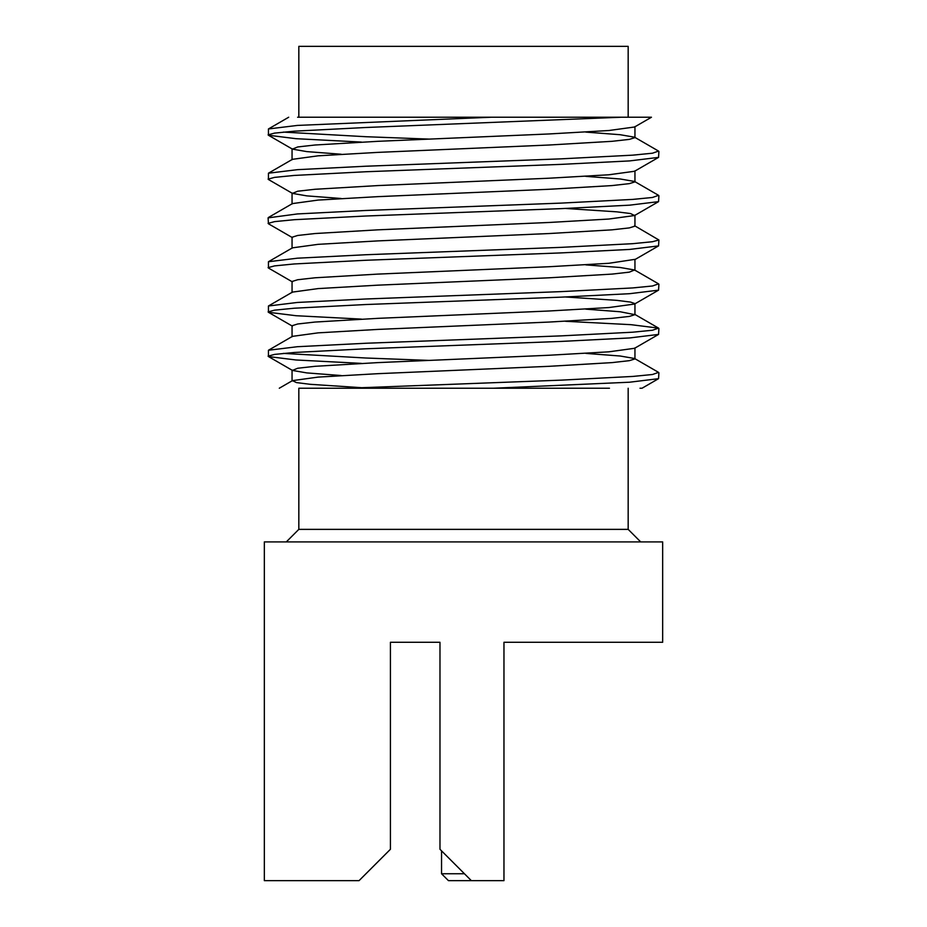 <?xml version="1.0" encoding="UTF-8"?>
<svg xmlns="http://www.w3.org/2000/svg" width="927" height="927" viewBox="0 0 927 927"><rect width="100%" height="100%" fill="white"/><g stroke="black" fill="none" stroke-linecap="round" stroke-linejoin="round"><path stroke-width="1.39" d="M585.829 353.396L620.163 356.014L634.566 358.494L658.564 372.376L652.469 374.508L632.724 376.443L561.206 380.14L348.088 388.228L609.468 388.228M658.9 372.758L658.564 378.668L629.607 382.214L493.5 388.228M341.171 154.23L306.837 151.611L292.434 149.131L297.694 146.953L315.018 145.006L377.776 141.321L549.224 133.951L608.842 130.522L634.566 126.999L651.461 117.231L490.962 117.231L297.393 125.423L268.436 128.957L268.436 135.249L295.968 138.679L361.391 142.074M621.009 117.231L365.794 127.497L294.276 131.182L274.531 133.117L268.1 134.867M585.829 132.097L620.163 134.716L634.566 137.196L658.564 151.089L652.469 153.21L632.724 155.157L561.206 158.841L365.794 166.223L297.393 169.676L268.436 173.21L268.436 179.502L292.434 193.395L297.694 191.217L315.018 189.27L377.776 185.585L549.224 178.204L608.842 174.774L634.566 171.263L658.564 157.381L629.607 160.916L561.206 164.369L365.794 171.75L294.276 175.435L274.531 177.381L268.1 179.131M658.9 151.46L658.564 157.381M585.829 176.362L620.163 178.981L634.566 181.46L658.564 195.342L652.469 197.474L632.724 199.409L561.206 203.106L365.794 210.475L297.393 213.94L268.1 217.857L268.436 223.766L292.434 237.648M658.9 195.724L658.564 201.634L629.607 205.168L561.206 208.633L365.794 216.014L294.276 219.699L274.531 221.634L268.1 223.384M634.566 225.713L658.9 239.989L652.469 241.727L632.724 243.674L561.206 247.358L365.794 254.74L297.393 258.193L268.436 261.738L268.436 268.019L292.434 281.912M658.9 239.989L658.564 245.898L629.607 249.433L561.206 252.897L365.794 260.267L294.276 263.952L274.531 265.898L268.1 267.648M268.436 305.991L292.434 292.109L318.158 288.587L377.776 285.168L549.224 277.787L611.982 274.102L629.306 272.156L634.566 269.977L658.564 283.859L652.469 285.991L632.724 287.926L561.206 291.623L365.794 298.992L297.393 302.457L268.436 305.991L268.436 312.283L295.968 315.713L361.391 319.108M658.9 284.241L658.564 290.151L629.607 293.697L561.206 297.15L365.794 304.531L294.276 308.216L274.531 310.163L268.1 311.901M565.609 321.298L631.032 324.682L658.564 328.123L652.469 330.244L632.724 332.19L561.206 335.875L365.794 343.257L297.393 346.71L268.436 350.255L268.436 356.547L295.968 359.977L361.391 363.372M658.9 328.506L658.564 334.415L629.607 337.949L561.206 341.414L365.794 348.784L294.276 352.48L274.531 354.415L268.1 356.165M283.395 132.097L365.794 136.709L429.259 139.108M283.395 353.396L365.794 358.007L429.259 360.406M298.83 388.228L348.088 388.228L298.83 388.228L298.83 529.363L628.17 529.363L640.708 541.913M628.17 117.231L628.17 46.35L298.83 46.35L298.83 117.231L297.59 117.231L490.962 117.231M471.345 880.65L439.977 849.283L439.977 642.284L390.418 642.284L390.418 849.283L359.05 880.65L264.334 880.65L264.334 541.913L662.666 541.913L662.666 642.284L503.964 642.284L503.964 880.65L448.448 880.65L441.542 873.755L464.439 873.755M658.564 378.668L642.052 388.228L640.001 388.228M341.171 375.528L306.837 372.909L292.434 370.429L297.694 368.251L315.018 366.304L377.776 362.619L549.224 355.238L608.842 351.82L634.566 348.297L658.564 334.415M292.051 336.802L292.051 325.736L297.694 323.987L315.018 322.051L377.776 318.355L549.224 310.985L608.842 307.555L634.566 304.044L658.564 290.151M268.436 350.255L292.434 336.362L318.158 332.851L377.776 329.421L549.224 322.051L611.982 318.355L629.306 316.42L634.949 314.67L634.949 303.604L630.522 302.075L616.884 300.36L565.609 296.988M292.051 292.538L292.051 281.472L297.694 279.734L315.018 277.787L377.776 274.102L549.224 266.721L608.842 263.291L634.949 259.351L634.949 270.406M292.051 248.285L292.051 237.219L297.694 235.47L315.018 233.534L377.776 229.838L549.224 222.468L608.842 219.039L634.566 215.528L630.522 213.546L616.884 211.843L565.609 208.459M341.171 198.494L306.837 195.875L292.434 193.395M361.391 387.683L310.116 384.299L296.478 382.596L292.434 380.626L318.158 377.104L377.776 373.685L549.224 366.304L611.982 362.619L629.306 360.673L634.949 358.934L634.949 347.868M634.949 314.67L620.163 311.762L585.829 309.143M634.566 269.977L620.163 267.497L585.829 264.879M268.436 261.738L292.434 247.845L318.158 244.334L377.776 240.904L549.224 233.534L611.982 229.838L629.306 227.903L634.949 226.153L634.949 215.087M268.436 217.474L292.434 203.592L318.158 200.07L377.776 196.651L549.224 189.27L611.982 185.585L629.306 183.639L634.949 181.889L634.949 170.823M268.436 173.21L292.434 159.328L318.158 155.817L377.776 152.387L549.224 145.006L611.982 141.321L629.306 139.386L634.949 137.636L634.949 126.57M628.17 388.228L628.17 529.363M292.434 370.429L268.436 356.547M292.434 326.165L268.436 312.283M634.566 259.78L658.564 245.898M634.566 215.528L658.564 201.634M292.434 149.131L268.436 135.249M292.051 381.055L292.051 369.989M292.051 204.021L292.051 192.955M292.051 159.768L292.051 148.702M288.691 117.231L268.436 128.957M292.434 380.626L279.294 388.228M634.566 314.241L658.564 328.123M298.83 529.363L286.292 541.913M441.542 873.755L441.542 850.859"/></g></svg>
